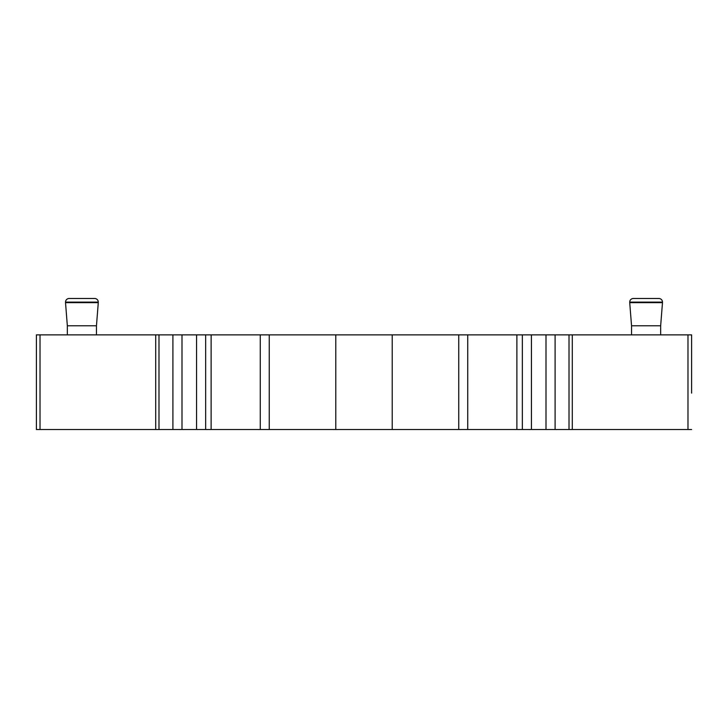 <?xml version="1.0" encoding="UTF-8"?>
<svg xmlns="http://www.w3.org/2000/svg" width="728" height="728" viewBox="0 0 728 728"><rect width="100%" height="100%" fill="white"/><g stroke="black" fill="none" stroke-linecap="round" stroke-linejoin="round"><path stroke-width="1.09" d="M172.9 429.52L260.26 429.52L260.26 334.88L205.66 334.88L205.66 429.52L205.66 334.88L40.022 334.88L40.022 429.52L172.9 429.52L172.9 334.88M467.74 334.88L522.34 334.88L522.34 429.52L467.74 429.52L467.74 334.88L260.26 334.88M522.34 334.88L531.44 334.88L531.44 429.52L555.1 429.52L555.1 334.88L569.014 334.88L569.014 429.52L555.1 429.52M555.1 334.88L531.44 334.88M691.6 393.12L691.6 334.88L569.014 334.88M40.022 429.52L36.4 429.52L36.4 334.88L40.022 334.88M691.6 429.52L569.014 429.52M522.34 429.52L531.44 429.52M269.251 334.88L269.251 429.52L467.74 429.52M335.79 334.88L335.79 429.52M260.26 429.52L269.251 429.52M98.28 302.12A3.64 3.64 0 0 0 94.64 298.48L69.16 298.48A3.64 3.64 0 0 0 65.52 302.12L98.28 302.12L98.28 302.657L65.52 302.657L67.34 325.78L96.46 325.78L96.46 334.88M662.48 302.12A3.64 3.64 0 0 0 658.84 298.48L633.36 298.48A3.64 3.64 0 0 0 629.72 302.12L662.48 302.12L662.48 302.657L629.72 302.657L631.54 325.78L660.66 325.78L660.66 334.88M392.21 334.88L392.21 429.52M458.749 334.88L458.749 429.52M631.54 325.78L631.54 334.88M67.34 325.78L67.34 334.88M211.12 429.52L211.12 334.88M516.88 334.88L516.88 429.52M196.56 429.52L196.56 334.88M182 429.52L182 334.88M158.986 429.52L158.986 334.88M155.701 429.52L155.701 334.88M572.299 334.88L572.299 429.52M687.978 334.88L687.978 429.52M546 334.88L546 429.52M629.72 302.12L629.72 302.657M65.52 302.12L65.52 302.657M96.46 325.78L98.28 302.657M660.66 325.78L662.48 302.657"/></g></svg>
